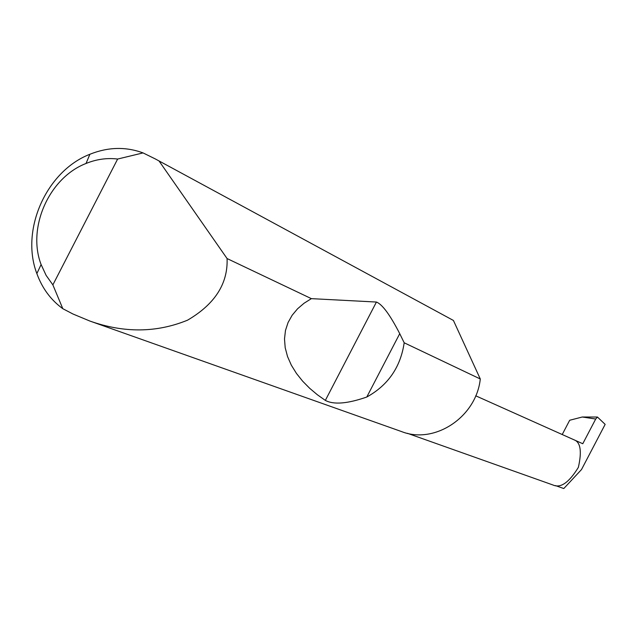 <?xml version="1.0" encoding="UTF-8"?>
<svg xmlns="http://www.w3.org/2000/svg" width="637" height="637" viewBox="0 0 637 637"><rect width="100%" height="100%" fill="white"/><g stroke="black" fill="none" stroke-linecap="round" stroke-linejoin="round"><path stroke-width="0.96" d="M159.099 161.057L227.083 258.558C228.038 283.656 214.86 304.199 187.533 320.188C156.503 332.848 123.944 333.135 89.865 321.04L72.952 314.001L62.808 308.698C50.856 299.995 42.201 288.29 36.858 273.591C20.169 230.005 46.358 171.09 89.897 154.265C108.043 147.004 125.76 146.55 143.046 152.912L155.301 158.931L453.425 320.459L155.301 158.931M404.184 342.786C400.562 367.159 388.092 385.234 366.785 397.026C347.491 403.747 333.677 404.869 325.348 400.402L317.361 394.757L309.733 388.347L302.686 381.229L296.468 373.457L291.332 365.168L287.518 356.513L285.193 347.698L284.5 338.94L285.472 330.476L288.067 322.521L292.16 315.243L297.567 308.786L304.056 303.244L311.366 298.642L376.427 302.042C382.304 304.335 390.067 314.877 399.733 333.661L404.184 342.786L480.29 378.983C476.333 417.02 434.689 444.586 401.772 431.655L89.865 321.04M227.083 258.558L311.366 298.642M555.456 485.585L563.785 488.547L581.517 469.533L605.15 424.369L597.45 417.036L595.714 419.019L582.775 443.734L573.897 439.761C580.53 442.014 582.019 451.211 578.364 467.367C569.032 482.567 560.584 488.452 553.035 485.02L407.433 433.311M562.24 434.498L569.685 420.261L582.282 417.004L597.45 417.036M582.775 443.734L475.735 395.808M480.29 378.983L453.425 320.459M143.046 152.912L117.638 159.043L52.871 284.874L62.808 308.698M117.638 159.043C107.024 157.753 96.49 159.226 86.027 163.478C49.16 177.659 26.921 227.672 41.102 264.538L46.111 275.367L52.871 284.874M595.714 419.019L582.282 417.004M399.733 333.661L366.785 397.026M376.427 302.042L325.348 400.402M41.102 264.538L36.858 273.591M86.027 163.478L89.897 154.265"/></g></svg>
